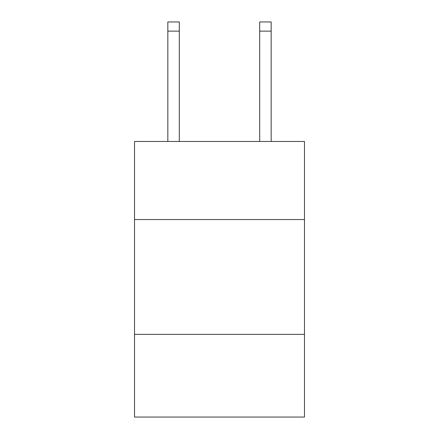 <?xml version="1.0" encoding="UTF-8"?>
<svg xmlns="http://www.w3.org/2000/svg" width="439" height="439" viewBox="0 0 439 439"><rect width="100%" height="100%" fill="white"/><g stroke="black" fill="none" stroke-linecap="round" stroke-linejoin="round"><path stroke-width="0.66" d="M134.526 219.544L304.474 219.544L304.474 141.462L134.526 141.462L134.526 417.05L304.474 417.05L304.474 334.375L134.526 334.375M304.474 334.375L304.474 219.544M179.31 141.462L179.31 31.136L167.83 31.136L167.83 21.95L179.31 21.95L179.31 31.136M167.83 141.462L167.83 31.136M271.17 141.462L271.17 21.95L259.69 21.95L259.69 141.462M259.69 31.136L271.17 31.136"/></g></svg>
